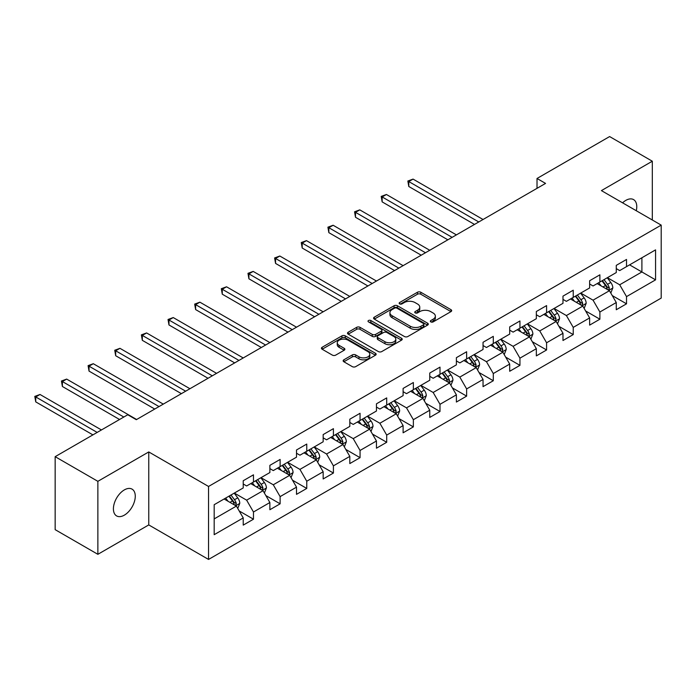 <?xml version="1.0" encoding="UTF-8"?>
<svg xmlns="http://www.w3.org/2000/svg" width="696" height="696" viewBox="0 0 696 696"><rect width="100%" height="100%" fill="white"/><g stroke="black" fill="none" stroke-linecap="round" stroke-linejoin="round"><path stroke-width="1.04" d="M430.824 321.891A1.662 0.957 0 0 0 433.173 321.891L450.982 311.608A2.375 1.366 0 0 0 451.678 310.642A2.375 1.366 0 0 0 450.982 309.676L420.802 292.25A2.375 1.366 0 0 0 417.452 292.25L399.635 302.534A1.662 0.957 0 0 0 399.156 303.212A1.662 0.957 0 0 0 399.635 303.891A1.662 0.957 0 0 0 401.983 303.891L404.289 302.56A7.586 4.385 0 0 1 415.025 302.56L417.539 304.013A7.586 4.385 0 0 1 419.758 307.11A7.586 4.385 0 0 1 417.539 310.207L415.234 311.538A1.662 0.957 0 0 0 414.746 312.217A1.662 0.957 0 0 0 415.234 312.895A1.662 0.957 0 0 0 417.574 312.895L419.879 311.564A7.586 4.385 0 0 1 430.615 311.564L433.13 313.017A7.586 4.385 0 0 1 435.348 316.115A7.586 4.385 0 0 1 433.13 319.212L430.824 320.543A1.662 0.957 0 0 0 430.337 321.213A1.662 0.957 0 0 0 430.824 321.891L430.824 320.543M124.34 515.153A15.46 8.926 120 0 0 134.441 501.529A15.46 8.926 120 0 0 132.066 489.14A15.46 8.926 120 0 0 124.34 489.906A15.46 8.926 120 0 0 114.24 503.53A15.46 8.926 120 0 0 116.606 515.919A15.46 8.926 120 0 0 124.34 515.153M636.274 210.731A15.46 8.926 120 0 0 633.569 199.604A15.46 8.926 120 0 0 625.843 200.37A15.46 8.926 120 0 0 622.581 202.823M343.85 359.815A2.375 1.366 0 0 0 343.154 360.78A2.375 1.366 0 0 0 343.85 361.755L352.315 366.644A2.375 1.366 0 0 0 355.665 366.644L375.449 355.221A2.375 1.366 0 0 0 376.144 354.247A2.375 1.366 0 0 0 375.449 353.281L345.277 335.855A2.375 1.366 0 0 0 341.919 335.855L322.135 347.278A2.375 1.366 0 0 0 321.439 348.252A2.375 1.366 0 0 0 322.135 349.218L332.366 355.117A2.375 1.366 0 0 0 335.716 355.117L344.181 350.236A2.375 1.366 0 0 0 344.877 349.262A2.375 1.366 0 0 0 344.181 348.296L339.109 345.373A6.342 3.663 0 0 1 337.255 342.78A6.342 3.663 0 0 1 341.171 339.396A6.342 3.663 0 0 1 348.078 340.187L367.949 351.663A6.342 3.663 0 0 1 369.811 354.247A6.342 3.663 0 0 1 365.896 357.631A6.342 3.663 0 0 1 358.979 356.839L355.665 354.925A2.375 1.366 0 0 0 352.315 354.925L343.85 359.815L343.85 361.755M148.761 451.939L97.866 481.327L55.158 456.672L55.158 529.656L97.866 554.312L148.761 524.923L208.548 559.436L208.548 486.46L148.761 451.939L148.761 524.923M652.317 219.997L652.317 161.22L601.414 190.608L661.2 225.121L208.548 486.46M652.317 161.22L609.618 136.564L537.016 178.481L537.016 188.338M55.158 456.672L127.759 414.764L136.294 419.697L545.56 183.405L537.016 178.481M404.454 336.533A2.375 1.366 0 0 0 407.812 336.533L427.596 325.11A2.375 1.366 0 0 0 428.292 324.145A2.375 1.366 0 0 0 427.596 323.179L397.416 305.753A2.375 1.366 0 0 0 394.066 305.753L374.283 317.176A2.375 1.366 0 0 0 373.587 318.142A2.375 1.366 0 0 0 374.283 319.107L404.454 336.533M369.158 322.257A1.662 0.957 0 0 1 370.846 322.492L401.496 340.187L381.739 351.584A2.375 1.366 0 0 1 378.389 351.584L348.209 334.167L356.674 329.312L356.674 327.337L348.209 332.227A2.375 1.366 0 0 0 347.513 333.193A2.375 1.366 0 0 0 348.209 334.167L348.209 332.227M356.674 329.312A2.375 1.366 0 0 1 360.023 329.312L360.023 327.337A2.375 1.366 0 0 0 356.674 327.337M360.023 327.337L372.264 334.402A2.375 1.366 0 0 0 375.623 334.402L381.234 331.165A2.375 1.366 0 0 0 381.93 330.191A2.375 1.366 0 0 0 381.234 329.225L368.497 321.874A1.662 0.957 0 0 1 368.01 321.195A1.662 0.957 0 0 1 369.037 320.308A1.662 0.957 0 0 1 370.846 320.517L401.522 338.23A2.375 1.366 0 0 1 402.218 339.196A2.375 1.366 0 0 1 401.522 340.161L401.522 338.23M208.548 559.436L661.2 298.097L661.2 225.121M239.206 510.968L253.475 519.199L253.475 512.004L269.874 502.529L269.874 509.733L280.123 503.817L280.123 496.613L296.513 487.148L296.513 494.351L306.762 488.435L306.762 481.232L323.161 471.766L323.161 478.961L333.41 473.045L333.41 465.85L349.81 456.385L349.81 463.579L360.058 457.663L360.058 450.46L376.458 440.994L376.458 448.198L386.706 442.282L386.706 435.078L403.106 425.613L403.106 432.808L413.354 426.892L413.354 419.697L429.754 410.231L429.754 417.426L440.002 411.51L440.002 404.306L456.393 394.841L456.393 402.044L466.642 396.128L466.642 388.925L483.041 379.459L483.041 386.654L493.29 380.738L493.29 373.543L509.69 364.078L509.69 371.272L519.938 365.356L519.938 358.162L536.338 348.687L536.338 355.891L546.586 349.975L546.586 342.771L562.986 333.306L562.986 340.509L573.234 334.585L573.234 327.39L589.634 317.924L589.634 325.119L599.882 319.203L599.882 312.008L616.273 302.534L616.273 309.737L626.522 303.821L626.522 296.618L655.562 279.853L655.562 249.873L641.895 257.764L641.895 271.962L655.562 279.853M253.475 519.199L243.226 525.115L243.226 517.92L214.185 534.685L214.185 504.704L243.226 487.94L243.226 480.736L253.475 474.82L253.475 482.023L269.874 472.549L269.874 465.354L280.123 459.438L280.123 466.633L296.513 457.168L296.513 449.973L306.762 444.057L306.762 451.252L323.161 441.786L323.161 434.582L333.41 428.666L333.41 435.87L349.81 426.404L349.81 419.201L360.058 413.285L360.058 420.48L376.458 411.014L376.458 403.819L386.706 397.903L386.706 405.098L403.106 395.632L403.106 388.429L413.354 382.513L413.354 389.716L429.754 380.251L429.754 373.047L440.002 367.131L440.002 374.335L456.393 364.861L456.393 357.666L466.642 351.75L466.642 358.945L483.041 349.479L483.041 342.284L493.29 336.359L493.29 343.563L509.69 334.097L509.69 326.894L519.938 320.978L519.938 328.181L536.338 318.707L536.338 311.512L546.586 305.596L546.586 312.791L562.986 303.325L562.986 296.131L573.234 290.206L573.234 297.41L589.634 287.944L589.634 280.74L599.882 274.824L599.882 282.028L616.273 272.554L616.273 265.359L626.522 259.443L626.522 266.638L655.562 249.873M250.743 483.598L263.036 490.697L246.636 500.163L234.343 493.064M243.226 483.99L246.636 485.965L253.475 482.023M246.636 500.163L253.475 512.004M263.036 490.697L269.874 502.529M277.382 468.217L289.684 475.316L273.284 484.781L260.991 477.682M269.874 468.608L273.284 470.583L280.123 466.633M273.284 484.781L280.123 496.613M289.684 475.316L296.513 487.148M304.03 452.826L316.332 459.934L299.933 469.4L287.631 462.301M296.513 453.227L299.933 455.193L306.762 451.252M299.933 469.4L306.762 481.232M316.332 459.934L323.161 471.766M330.678 437.445L342.98 444.544L326.581 454.01L314.279 446.91M323.161 437.836L326.581 439.811L333.41 435.87M326.581 454.01L333.41 465.85M342.98 444.544L349.81 456.385M357.326 422.063L369.628 429.162L353.229 438.628L340.927 431.529M349.81 422.455L353.229 424.43L360.058 420.48M353.229 438.628L360.058 450.46M369.628 429.162L376.458 440.994M383.975 406.681L396.268 413.781L379.877 423.246L367.575 416.147M376.458 407.073L379.877 409.048L386.706 405.098M379.877 423.246L386.706 435.078M396.268 413.781L403.106 425.613M410.623 391.291L422.916 398.39L406.516 407.865L394.223 400.757M403.106 391.691L406.516 393.658L413.354 389.716M406.516 407.865L413.354 419.697M422.916 398.39L429.754 410.231M437.262 375.91L449.564 383.009L433.164 392.474L420.871 385.375M429.754 376.301L433.164 378.276L440.002 374.335M433.164 392.474L440.002 404.306M449.564 383.009L456.393 394.841M463.91 360.528L476.212 367.627L459.812 377.093L447.511 369.994M456.393 360.92L459.812 362.894L466.642 358.945M459.812 377.093L466.642 388.925M476.212 367.627L483.041 379.459M490.558 345.138L502.86 352.237L486.46 361.711L474.159 354.603M483.041 345.538L486.46 347.504L493.29 343.563M486.46 361.711L493.29 373.543M502.86 352.237L509.69 364.078M517.206 329.756L529.508 336.855L513.109 346.321L500.807 339.222M509.69 330.148L513.109 332.123L519.938 328.181M513.109 346.321L519.938 358.162M529.508 336.855L536.338 348.687M543.854 314.375L556.148 321.474L539.757 330.939L527.455 323.84M536.338 314.766L539.757 316.741L546.586 312.791M539.757 330.939L546.586 342.771M556.148 321.474L562.986 333.306M570.502 298.984L582.796 306.092L566.396 315.558L554.103 308.459M562.986 299.384L566.396 301.351L573.234 297.41M566.396 315.558L573.234 327.39M582.796 306.092L589.634 317.924M597.142 283.603L609.444 290.702L593.044 300.167L580.751 293.068M589.634 283.994L593.044 285.969L599.882 282.028M593.044 300.167L599.882 312.008M609.444 290.702L616.273 302.534M629.602 264.863L641.895 271.962L619.692 284.786L607.39 277.687M616.273 268.613L619.692 270.587L626.522 266.638M619.692 284.786L626.522 296.618M97.866 481.327L97.866 554.312M214.185 518.903L236.388 506.088L224.095 498.98M236.388 506.088L243.226 517.92M612.263 295.582L626.522 303.821M585.614 310.973L599.882 319.203M558.966 326.354L573.234 334.585M532.327 341.736L546.586 349.975M505.679 357.126L519.938 365.356M479.031 372.508L493.29 380.738M452.383 387.889L466.642 396.128M425.735 403.271L440.002 411.51M399.086 418.661L413.354 426.892M372.447 434.043L386.706 442.282M345.799 449.425L360.058 457.663M319.151 464.815L333.41 473.045M292.503 480.197L306.762 488.435M265.855 495.578L280.123 503.817M431.485 322.126L433.13 321.178A7.586 4.385 0 0 0 435.348 318.081L435.348 316.115M419.758 307.11L419.758 309.085A7.586 4.385 0 0 1 417.539 312.182L415.895 313.13M450.956 311.625L420.802 294.225A2.375 1.366 0 0 0 417.452 294.225L400.304 304.126M427.561 325.128L397.416 307.728A2.375 1.366 0 0 0 394.066 307.728L374.309 319.133M423.403 324.823A1.662 0.957 0 0 0 423.89 324.145A1.662 0.957 0 0 0 423.403 323.466L396.911 308.171A1.662 0.957 0 0 0 394.562 308.171L392.135 309.581A7.586 4.385 0 0 0 389.917 312.678A7.586 4.385 0 0 0 392.135 315.775L410.24 326.224A7.586 4.385 0 0 0 420.976 326.224L423.403 324.823L423.403 326.798A1.662 0.957 0 0 0 423.89 326.12L423.89 324.145M389.917 312.678L389.917 314.644A7.586 4.385 0 0 0 392.135 317.741L392.135 315.775M423.403 326.798L420.976 328.199A7.586 4.385 0 0 1 410.24 328.199L392.135 317.741M360.023 329.312L372.264 336.377A2.375 1.366 0 0 0 375.623 336.377L381.234 333.132A2.375 1.366 0 0 0 381.93 332.166L381.93 330.191M384.966 341.736A6.342 3.663 0 0 0 391.883 342.536A6.342 3.663 0 0 0 395.798 339.152A6.342 3.663 0 0 0 393.936 336.56L386.941 332.514A2.375 1.366 0 0 0 383.583 332.514L377.971 335.759A2.375 1.366 0 0 0 377.275 336.725A2.375 1.366 0 0 0 377.971 337.699L384.966 341.736L384.966 343.711A6.342 3.663 0 0 0 391.883 344.503A6.342 3.663 0 0 0 395.798 341.118L395.798 339.152M377.275 336.725L377.275 338.7A2.375 1.366 0 0 0 377.971 339.665L377.971 337.699M384.966 343.711L377.971 339.665M369.811 354.247L369.811 356.221A6.342 3.663 0 0 1 365.896 359.606A6.342 3.663 0 0 1 358.979 358.814L355.665 356.9A2.375 1.366 0 0 0 352.315 356.9L343.876 361.772M337.255 342.78L337.255 344.755A6.342 3.663 0 0 0 339.109 347.339L339.109 345.373M344.155 350.253L339.109 347.339M375.422 355.238L345.277 337.83A2.375 1.366 0 0 0 341.919 337.83L322.17 349.235M610.792 293.042L612.828 287.926A6.403 3.697 -120 0 0 610.784 282.472L607.26 277.765M601.109 285.891L598.717 282.698M483.041 219.501L413.059 179.098L408.796 181.56L408.796 186.493L474.498 224.434M608.452 290.128L609.365 288.196A6.403 3.697 -120 0 0 607.538 284.342L604.015 279.635M602.405 280.566L606.32 285.786A3.263 1.879 60 0 1 606.912 286.778L609.365 288.196M601.962 280.819L605.485 285.525A6.403 3.697 60 0 1 607.321 289.379M408.796 186.493L407.856 181.021L478.77 221.963M407.856 181.021L413.059 179.098M584.144 308.424L586.18 303.308A6.403 3.697 -120 0 0 584.135 297.853L580.612 293.147M574.461 301.281L572.068 298.079M456.393 234.883L386.419 194.48L382.147 196.951L382.147 201.883L447.859 239.815M581.804 305.518L582.726 303.578A6.403 3.697 -120 0 0 580.89 299.732L577.367 295.026M575.757 295.948L579.672 301.168A3.263 1.879 60 0 1 580.264 302.16L582.726 303.578M575.314 296.209L578.837 300.916A6.403 3.697 60 0 1 580.673 304.761M382.147 201.883L381.208 196.403L452.13 237.353M381.208 196.403L386.419 194.48M557.505 323.805L559.532 318.69A6.403 3.697 -120 0 0 557.487 313.243L553.964 308.537M547.822 316.663L545.42 313.461M429.754 250.273L359.771 209.87L355.499 212.332L355.499 217.265L421.21 255.197M555.164 320.9L556.078 318.959A6.403 3.697 -120 0 0 554.242 315.114L550.719 310.407M549.118 311.329L553.024 316.558A3.263 1.879 60 0 1 553.616 317.541L556.078 318.959M548.665 311.59L552.198 316.297A6.403 3.697 60 0 1 554.025 320.151M355.499 217.265L354.56 211.793L425.482 252.735M354.56 211.793L359.771 209.87M530.857 339.196L532.884 334.071A6.403 3.697 -120 0 0 530.839 328.625L527.316 323.918M521.173 332.044L518.781 328.851M403.106 265.655L333.123 225.252L328.851 227.714L328.851 232.647L394.562 270.587M528.516 336.281L529.43 334.35A6.403 3.697 -120 0 0 527.594 330.496L524.071 325.789M522.47 326.72L526.376 331.94A3.263 1.879 60 0 1 526.968 332.932L529.43 334.35M522.026 326.972L525.55 331.679A6.403 3.697 60 0 1 527.377 335.533M328.851 232.647L327.912 227.174L398.834 268.117M327.912 227.174L333.123 225.252M504.208 354.577L506.236 349.462A6.403 3.697 -120 0 0 504.2 344.007L500.668 339.3M494.525 347.426L492.133 344.233M376.458 281.036L306.475 240.633L302.203 243.104L302.203 248.028L367.914 285.969M501.868 351.671L502.782 349.731A6.403 3.697 -120 0 0 500.955 345.886L497.423 341.179M495.822 342.101L499.737 347.321A3.263 1.879 60 0 1 500.328 348.313L502.782 349.731M495.378 342.362L498.902 347.069A6.403 3.697 60 0 1 500.737 350.915M302.203 248.028L301.264 242.556L372.186 283.507M301.264 242.556L306.475 240.633M477.56 369.959L479.596 364.843A6.403 3.697 -120 0 0 477.552 359.388L474.028 354.69M467.877 362.816L465.485 359.615M349.81 296.426L279.827 256.024L275.555 258.486L275.555 263.419L341.266 301.351M475.22 367.053L476.134 365.113A6.403 3.697 -120 0 0 474.307 361.267L470.774 356.561M469.174 357.483L473.089 362.703A3.263 1.879 60 0 1 473.68 363.695L476.134 365.113M468.73 357.744L472.253 362.451A6.403 3.697 60 0 1 474.089 366.296M275.555 263.419L274.615 257.946L345.538 298.889M274.615 257.946L279.827 256.024M450.912 385.349L452.948 380.225A6.403 3.697 -120 0 0 450.904 374.779L447.38 370.072M441.229 378.198L438.837 375.005M323.161 311.808L253.179 271.405L248.916 273.867L248.916 278.8L314.627 316.741M448.572 382.435L449.494 380.503A6.403 3.697 -120 0 0 447.658 376.649L444.135 371.942M442.525 372.873L446.44 378.093A3.263 1.879 60 0 1 447.032 379.085L449.494 380.503M442.082 373.126L445.605 377.832A6.403 3.697 60 0 1 447.441 381.686M248.916 278.8L247.976 273.328L318.89 314.27M247.976 273.328L253.179 271.405M424.264 400.731L426.3 395.615A6.403 3.697 -120 0 0 424.255 390.16L420.732 385.454M414.581 393.579L412.189 390.386M296.513 327.19L226.539 286.787L222.268 289.258L222.268 294.182L287.979 332.123M421.924 397.825L422.846 395.885A6.403 3.697 -120 0 0 421.01 392.031L417.487 387.333M415.886 388.255L419.792 393.475A3.263 1.879 60 0 1 420.384 394.467L422.846 395.885M415.434 388.516L418.957 393.214A6.403 3.697 60 0 1 420.793 397.068M222.268 294.182L221.328 288.709L292.25 329.66M221.328 288.709L226.539 286.787M397.625 416.112L399.652 410.997A6.403 3.697 -120 0 0 397.607 405.542L394.084 400.835M387.942 408.97L385.54 405.768M269.874 342.58L199.891 302.177L195.619 304.639L195.619 309.572L261.331 347.504M395.285 413.207L396.198 411.266A6.403 3.697 -120 0 0 394.362 407.421L390.839 402.714M389.238 403.637L393.144 408.856A3.263 1.879 60 0 1 393.736 409.848L396.198 411.266M388.786 403.897L392.318 408.604A6.403 3.697 60 0 1 394.145 412.45M195.619 309.572L194.68 304.1L265.602 345.042M194.68 304.1L199.891 302.177M370.977 431.503L373.004 426.378A6.403 3.697 -120 0 0 370.959 420.932L367.436 416.225M361.294 424.351L358.901 421.158M243.226 357.962L173.243 317.559L168.971 320.021L168.971 324.954L234.683 362.894M368.636 428.588L369.55 426.657A6.403 3.697 -120 0 0 367.714 422.803L364.191 418.096M362.59 419.027L366.496 424.247A3.263 1.879 60 0 1 367.096 425.239L369.55 426.657M362.146 419.279L365.67 423.986A6.403 3.697 60 0 1 367.497 427.84M168.971 324.954L168.032 319.481L238.954 360.424M168.032 319.481L173.243 317.559M344.329 446.884L346.356 441.769A6.403 3.697 -120 0 0 344.32 436.314L340.788 431.607M334.645 439.733L332.253 436.54M216.578 373.343L146.595 332.94L142.323 335.411L142.323 340.335L208.034 378.276M341.988 443.978L342.902 442.038A6.403 3.697 -120 0 0 341.075 438.184L337.543 433.478M335.942 434.408L339.857 439.628A3.263 1.879 60 0 1 340.448 440.62L342.902 442.038M335.498 434.661L339.022 439.367A6.403 3.697 60 0 1 340.857 443.221M142.323 340.335L141.384 334.863L212.306 375.814M141.384 334.863L146.595 332.94M317.68 462.266L319.716 457.15A6.403 3.697 -120 0 0 317.672 451.695L314.148 446.989M307.997 455.123L305.605 451.922M189.93 388.725L119.947 348.322L115.675 350.793L115.675 355.726L181.386 393.658M315.34 459.36L316.254 457.42A6.403 3.697 -120 0 0 314.427 453.575L310.903 448.868M309.294 449.79L313.209 455.01A3.263 1.879 60 0 1 313.8 456.002L316.254 457.42M308.85 450.051L312.374 454.758A6.403 3.697 60 0 1 314.209 458.603M115.675 355.726L114.736 350.245L185.658 391.195M114.736 350.245L119.947 348.322M291.032 477.656L293.068 472.532A6.403 3.697 -120 0 0 291.024 467.086L287.5 462.379M281.349 470.505L278.957 467.303M163.282 404.115L93.299 363.712L89.036 366.174L89.036 371.107L154.747 409.048M288.692 474.742L289.614 472.81A6.403 3.697 -120 0 0 287.779 468.956L284.255 464.249M282.646 465.172L286.561 470.4A3.263 1.879 60 0 1 287.152 471.383L289.614 472.81M282.202 465.433L285.725 470.139A6.403 3.697 60 0 1 287.561 473.993M89.036 371.107L88.096 365.635L159.01 406.577M88.096 365.635L93.299 363.712M264.384 493.038L266.42 487.913A6.403 3.697 -120 0 0 264.376 482.467L260.852 477.76M254.71 485.886L252.309 482.693M136.633 419.497L66.659 379.094L62.388 381.556L62.388 386.489L119.555 419.497M262.044 490.123L262.966 488.192A6.403 3.697 -120 0 0 261.13 484.338L257.607 479.631M256.006 480.562L259.913 485.782A3.263 1.879 60 0 1 260.504 486.774L262.966 488.192M255.554 480.814L259.086 485.521A6.403 3.697 60 0 1 260.913 489.375M62.388 386.489L61.448 381.017L123.827 417.035M61.448 381.017L66.659 379.094M237.745 508.419L239.772 503.304A6.403 3.697 -120 0 0 237.727 497.849L234.204 493.142M228.062 501.277L225.661 498.075M101.451 429.954L40.011 394.475L35.74 396.946L35.74 401.879L92.907 434.878M235.405 505.513L236.318 503.573A6.403 3.697 -120 0 0 234.482 499.728L230.959 495.021M229.358 495.943L233.264 501.163A3.263 1.879 60 0 1 233.856 502.155L236.318 503.573M228.906 496.204L232.438 500.911A6.403 3.697 60 0 1 234.265 504.757M35.74 401.879L34.8 396.398L97.179 432.416M34.8 396.398L40.011 394.475M433.13 321.178L433.13 319.212M415.234 312.895L415.234 311.538M417.539 312.182L417.539 310.207M399.635 303.891L399.635 302.534M417.452 294.225L417.452 292.25M420.802 294.225L420.802 292.25M450.982 311.608L450.982 309.676M374.283 319.107L374.283 317.176M394.066 307.728L394.066 305.753M397.416 307.728L397.416 305.753M427.596 325.11L427.596 323.179M410.24 328.199L410.24 326.224M420.976 328.199L420.976 326.224M372.264 336.377L372.264 334.402M375.623 336.377L375.623 334.402M381.234 333.132L381.234 331.165M370.846 322.492L370.846 320.517M352.315 356.9L352.315 354.925M355.665 356.9L355.665 354.925M358.979 358.814L358.979 356.839M344.181 350.236L344.181 348.296M322.135 349.218L322.135 347.278M341.919 337.83L341.919 335.855M345.277 337.83L345.277 335.855M375.449 355.221L375.449 353.281M608.809 290.336L612.784 288.048M607.538 284.342L610.784 282.472M602.98 286.97L605.485 285.525M582.169 305.727L586.136 303.43M580.89 299.732L584.135 297.853M576.34 302.36L578.837 300.916M555.521 321.108L559.488 318.811M554.242 315.114L557.487 313.243M549.692 317.741L552.198 316.297M528.873 336.49L532.84 334.202M527.594 330.496L530.839 328.625M523.044 333.123L525.55 331.679M502.225 351.871L506.201 349.583M500.955 345.886L504.2 344.007M496.396 348.513L498.902 347.069M475.577 367.262L479.553 364.965M474.307 361.267L477.552 359.388M469.748 363.895L472.253 362.451M448.929 382.643L452.905 380.355M447.658 376.649L450.904 374.779M443.108 379.276L445.605 377.832M422.289 398.025L426.256 395.737M421.01 392.031L424.255 390.16M416.46 394.667L418.957 393.214M395.641 413.415L399.608 411.118M394.362 407.421L397.607 405.542M389.812 410.048L392.318 408.604M368.993 428.797L372.96 426.5M367.714 422.803L370.959 420.932M363.164 425.43L365.67 423.986M342.345 444.178L346.321 441.89M341.075 438.184L344.32 436.314M336.516 440.82L339.022 439.367M315.697 459.569L319.673 457.272M314.427 453.575L317.672 451.695M309.868 456.202L312.374 454.758M289.049 474.95L293.025 472.654M287.779 468.956L291.024 467.086M283.228 471.583L285.725 470.139M262.409 490.332L266.377 488.044M261.13 484.338L264.376 482.467M256.58 486.965L259.086 485.521M235.761 505.722L239.728 503.425M234.482 499.728L237.727 497.849M229.932 502.355L232.438 500.911"/></g></svg>

